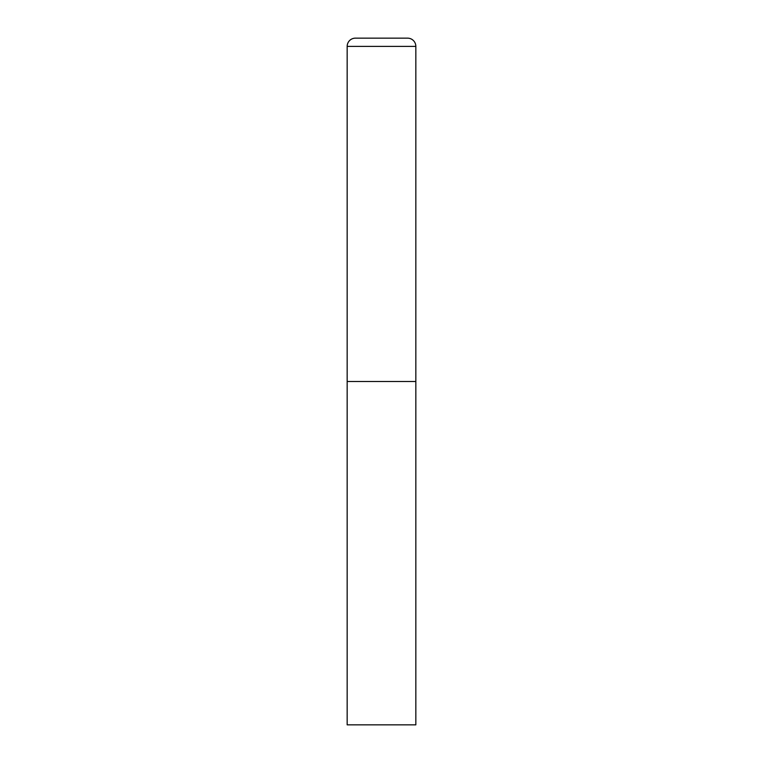 <?xml version="1.0" encoding="UTF-8"?>
<svg xmlns="http://www.w3.org/2000/svg" width="763" height="763" viewBox="0 0 763 763"><rect width="100%" height="100%" fill="white"/><g stroke="black" fill="none" stroke-linecap="round" stroke-linejoin="round"><path stroke-width="1.14" d="M347.165 46.39L347.165 724.85L415.835 724.85L415.835 381.5L347.165 381.5L415.835 381.5L415.835 46.39A8.24 8.24 0 0 0 407.595 38.15L355.405 38.15A8.24 8.24 0 0 0 347.165 46.39L415.835 46.39"/></g></svg>
